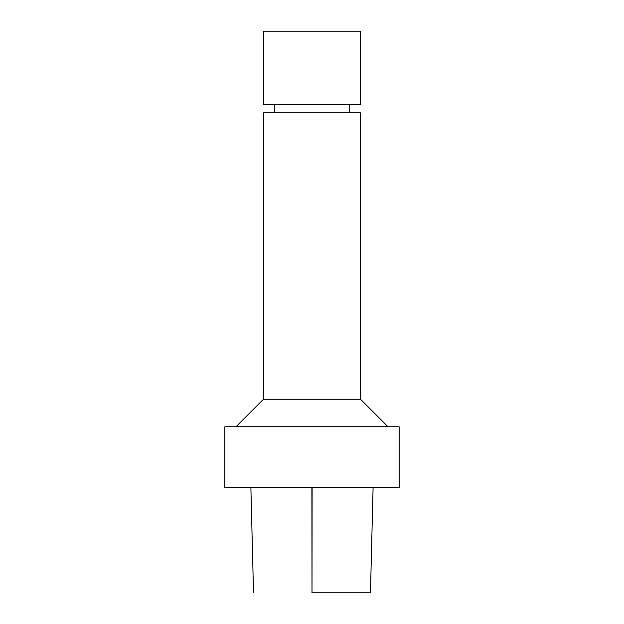 <?xml version="1.0" encoding="UTF-8"?>
<svg xmlns="http://www.w3.org/2000/svg" width="624" height="624" viewBox="0 0 624 624"><rect width="100%" height="100%" fill="white"/><g stroke="black" fill="none" stroke-linecap="round" stroke-linejoin="round"><path stroke-width="0.94" d="M312.109 592.8L370.328 592.8L312.109 592.8M312 487.672L399.142 487.672L399.142 426.808L224.858 426.808L224.858 487.672L312 487.672M235.919 426.808L263.585 399.142L360.415 399.142L388.081 426.808M263.585 399.142L263.585 112.811L360.415 112.811L360.415 399.142M312 31.2L360.415 31.2L360.415 104.512L263.585 104.512L263.585 31.2L312 31.2M311.875 487.672L312 592.8L312.125 487.672M373.09 487.672L370.461 592.8M250.887 487.672L253.516 592.8M349.346 112.811L349.346 104.512M274.654 112.811L274.654 104.512"/></g></svg>
